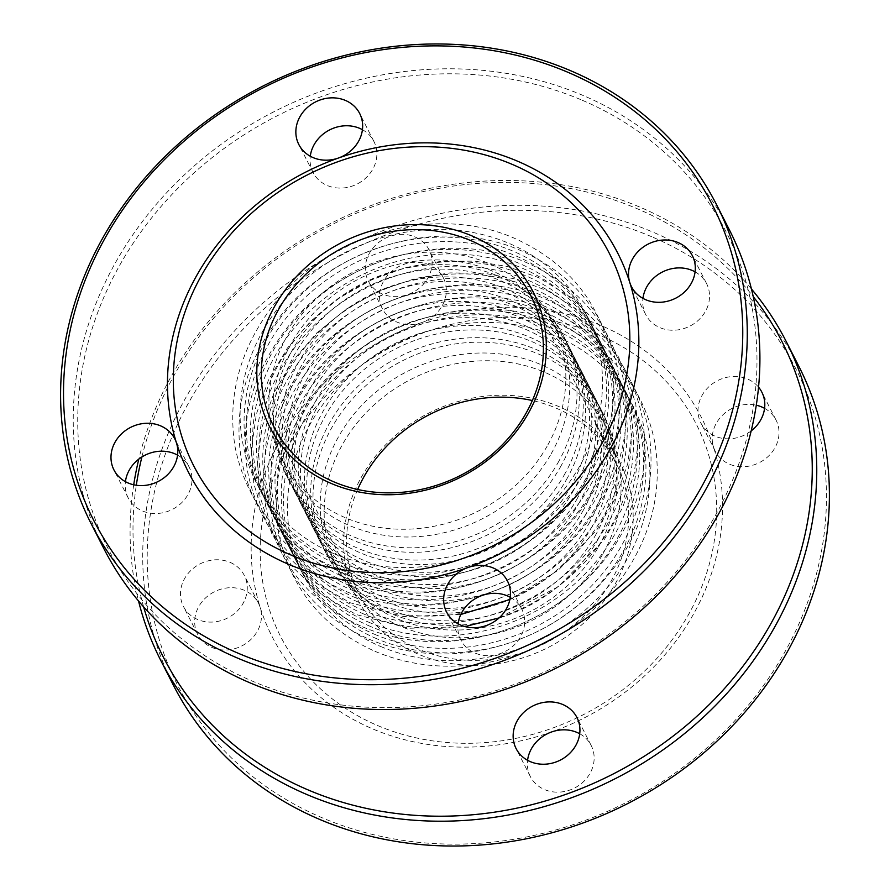 <?xml version="1.0" encoding="UTF-8"?>
<svg xmlns="http://www.w3.org/2000/svg" width="890" height="890" viewBox="0 0 890 890"><rect width="100%" height="100%" fill="white"/><g stroke="black" fill="none" stroke-linecap="round" stroke-linejoin="round"><path stroke-width="0.67" stroke-dasharray="4.45 3.34" d="M560.199 467.395A155.149 137.861 -27 0 0 565.817 340.336A155.149 137.861 -27 0 0 365.011 287.859A155.149 137.861 -27 0 0 289.283 481.101A155.149 137.861 -27 0 0 421.293 552.1A155.149 137.861 -27 0 0 560.199 467.395M564.138 475.149A155.149 137.861 -27 0 0 569.767 348.09A155.149 137.861 -27 0 0 368.961 295.614A155.149 137.861 -27 0 0 293.233 488.855A155.149 137.861 -27 0 0 425.242 559.866A155.149 137.861 -27 0 0 564.138 475.149M566.429 479.643A155.149 137.861 -27 0 0 572.048 352.596A155.149 137.861 -27 0 0 371.252 300.108A155.149 137.861 -27 0 0 295.524 493.349A155.149 137.861 -27 0 0 427.534 564.36A155.149 137.861 -27 0 0 566.429 479.643M570.379 487.409A155.149 137.861 -27 0 0 575.997 360.35A155.149 137.861 -27 0 0 375.191 307.862A155.149 137.861 -27 0 0 299.474 501.115A155.149 137.861 -27 0 0 431.483 572.114A155.149 137.861 -27 0 0 570.379 487.409M572.671 491.903A155.149 137.861 -27 0 0 578.289 364.844A155.149 137.861 -27 0 0 377.482 312.368A155.149 137.861 -27 0 0 301.766 505.609A155.149 137.861 -27 0 0 433.775 576.609A155.149 137.861 -27 0 0 572.671 491.903M576.62 499.657A155.149 137.861 -27 0 0 582.238 372.599A155.149 137.861 -27 0 0 381.432 320.122A155.149 137.861 -27 0 0 305.715 513.363A155.149 137.861 -27 0 0 437.724 584.374A155.149 137.861 -27 0 0 576.62 499.657M551.099 453.922A151.801 134.891 -27 0 0 556.595 329.6A151.801 134.891 -27 0 0 360.116 278.259A151.801 134.891 -27 0 0 286.035 467.328A151.801 134.891 -27 0 0 415.196 536.803A151.801 134.891 -27 0 0 551.099 453.922M557.908 462.9A155.149 137.861 -27 0 0 563.526 335.841A155.149 137.861 -27 0 0 362.72 283.354A155.149 137.861 -27 0 0 287.003 476.606A155.149 137.861 -27 0 0 419.012 547.606A155.149 137.861 -27 0 0 557.908 462.9M547.15 446.157A151.801 134.891 153 0 1 411.247 529.049A151.801 134.891 153 0 1 282.086 459.574A151.801 134.891 153 0 1 356.178 270.493A151.801 134.891 153 0 1 552.645 321.846A151.801 134.891 153 0 1 547.15 446.157M582.338 100.292A347.233 308.563 153 0 1 591.984 645.762A347.233 308.563 153 0 1 77.775 426.065A347.233 308.563 153 0 1 582.338 100.292M729.411 229.92A351.027 311.934 -27 0 0 583.351 95.575A351.027 311.934 -27 0 0 183.996 175.23A351.027 311.934 -27 0 0 103.741 548.396M362.43 129.695A34.154 30.349 153 0 1 373.9 141.432A34.154 30.349 153 0 1 357.235 183.974A34.154 30.349 153 0 1 313.024 172.426A34.154 30.349 153 0 1 310.287 156.239M695.09 271.839A34.154 30.349 153 0 1 706.571 283.576A34.154 30.349 153 0 1 689.895 326.118A34.154 30.349 153 0 1 645.695 314.559A34.154 30.349 153 0 1 642.958 298.373M510.226 597.257A34.154 30.349 153 0 1 521.707 608.994A34.154 30.349 153 0 1 505.031 651.536A34.154 30.349 153 0 1 460.831 639.988A34.154 30.349 153 0 1 458.094 623.801M177.566 455.124A34.154 30.349 153 0 1 189.036 466.861A34.154 30.349 153 0 1 172.371 509.403A34.154 30.349 153 0 1 128.16 497.844A34.154 30.349 153 0 1 125.423 481.668M357.647 489.467A144.202 128.149 -27 0 0 359.126 594.175A144.202 128.149 -27 0 0 419.123 649.366A144.202 128.149 -27 0 0 583.184 616.648A144.202 128.149 -27 0 0 616.158 463.345A144.202 128.149 -27 0 0 532.354 400.533M595.098 535.958A155.149 137.861 -27 0 0 600.717 408.899A155.149 137.861 -27 0 0 399.91 356.423A155.149 137.861 -27 0 0 324.183 549.664A155.149 137.861 -27 0 0 456.203 620.664A155.149 137.861 -27 0 0 595.098 535.958M591.149 528.204A155.149 137.861 -27 0 0 596.767 401.145A155.149 137.861 -27 0 0 395.961 348.657A155.149 137.861 -27 0 0 320.233 541.91A155.149 137.861 -27 0 0 452.253 612.91A155.149 137.861 -27 0 0 591.149 528.204M588.857 523.698A155.149 137.861 -27 0 0 594.476 396.651A155.149 137.861 -27 0 0 393.669 344.163A155.149 137.861 -27 0 0 317.953 537.404A155.149 137.861 -27 0 0 449.962 608.415A155.149 137.861 -27 0 0 588.857 523.698M584.908 515.944A155.149 137.861 -27 0 0 590.526 388.886A155.149 137.861 -27 0 0 389.72 336.409A155.149 137.861 -27 0 0 314.003 529.65A155.149 137.861 -27 0 0 446.012 600.661A155.149 137.861 -27 0 0 584.908 515.944M582.616 511.45A155.149 137.861 -27 0 0 588.234 384.391A155.149 137.861 -27 0 0 387.428 331.914A155.149 137.861 -27 0 0 311.711 525.156A155.149 137.861 -27 0 0 443.721 596.155A155.149 137.861 -27 0 0 582.616 511.45M578.667 503.696A155.149 137.861 -27 0 0 584.285 376.637A155.149 137.861 -27 0 0 383.49 324.149A155.149 137.861 -27 0 0 307.762 517.402A155.149 137.861 -27 0 0 439.771 588.401A155.149 137.861 -27 0 0 578.667 503.696M598.469 546.983A151.801 134.891 -27 0 0 603.965 422.672A151.801 134.891 -27 0 0 407.498 371.319A151.801 134.891 -27 0 0 333.405 560.4A151.801 134.891 -27 0 0 462.566 629.864A151.801 134.891 -27 0 0 598.469 546.983M597.379 540.452A155.149 137.861 -27 0 0 602.997 413.394A155.149 137.861 -27 0 0 402.202 360.917A155.149 137.861 -27 0 0 326.474 554.159A155.149 137.861 -27 0 0 458.484 625.169A155.149 137.861 -27 0 0 597.379 540.452M602.419 554.737A151.801 134.891 153 0 1 466.516 637.629A151.801 134.891 153 0 1 337.355 568.154A151.801 134.891 153 0 1 411.447 379.073A151.801 134.891 153 0 1 607.915 430.426A151.801 134.891 153 0 1 602.419 554.737M141.888 456.971A347.233 308.563 153 0 1 637.607 208.883A347.233 308.563 153 0 1 753.24 296.615M143.646 606.924A347.233 308.563 153 0 1 136.304 485.261M751.46 289.005A351.027 311.934 -27 0 0 640.21 207.259A351.027 311.934 -27 0 0 138.807 459.118M133.711 484.783A351.027 311.934 -27 0 0 138.54 600.995M173.227 684.899A351.027 311.934 153 0 1 253.483 311.734A351.027 311.934 153 0 1 652.837 232.079A351.027 311.934 153 0 1 798.897 366.413M414.963 236.94A34.154 30.349 153 0 1 429.169 250.012A34.154 30.349 153 0 1 412.504 292.554A34.154 30.349 153 0 1 368.293 281.006A34.154 30.349 153 0 1 376.103 244.694A34.154 30.349 153 0 1 414.963 236.94M751.193 430.882A34.154 30.349 153 0 1 700.964 423.139A34.154 30.349 153 0 1 708.774 386.827A34.154 30.349 153 0 1 747.633 379.084A34.154 30.349 153 0 1 758.558 387.161M230.098 562.369A34.154 30.349 153 0 1 244.305 575.441A34.154 30.349 153 0 1 227.64 617.983A34.154 30.349 153 0 1 183.429 606.424A34.154 30.349 153 0 1 191.239 570.123A34.154 30.349 153 0 1 230.098 562.369M651.825 236.796A347.233 308.563 -27 0 0 147.251 562.569A347.233 308.563 -27 0 0 661.459 782.265A347.233 308.563 -27 0 0 651.825 236.796M579.713 733.76A34.154 30.349 153 0 1 591.183 745.497A34.154 30.349 153 0 1 574.517 788.039A34.154 30.349 153 0 1 530.307 776.481A34.154 30.349 153 0 1 527.57 760.305M764.577 408.332A34.154 30.349 153 0 1 776.047 420.069A34.154 30.349 153 0 1 759.381 462.611A34.154 30.349 153 0 1 715.171 451.063A34.154 30.349 153 0 1 713.491 446.947A240.979 214.134 153 0 1 551.577 731.969A240.979 214.134 153 0 1 372.354 728.754A240.979 214.134 153 0 1 260.203 607.481A34.154 30.349 153 0 1 239.588 646.963A34.154 30.349 153 0 1 197.647 634.348A34.154 30.349 153 0 1 205.457 598.035A34.154 30.349 153 0 1 244.305 590.293A34.154 30.349 153 0 1 258.523 603.364A34.154 30.349 153 0 1 260.203 607.481A240.979 214.134 153 0 1 422.116 322.447A34.154 30.349 153 0 1 382.511 308.93A34.154 30.349 153 0 1 390.321 272.618A34.154 30.349 153 0 1 429.169 264.864A34.154 30.349 153 0 1 443.387 277.936A34.154 30.349 153 0 1 422.116 322.447A240.979 214.134 153 0 1 713.491 446.947A34.154 30.349 153 0 1 722.558 415.163A34.154 30.349 153 0 1 756.289 405.217M418.111 654.094A148.007 131.52 153 0 1 414.006 421.604A148.007 131.52 153 0 1 633.168 515.243A148.007 131.52 153 0 1 418.111 654.094M377.538 725.506A233.391 207.392 -27 0 0 716.673 506.555A233.391 207.392 -27 0 0 371.063 358.881A233.391 207.392 -27 0 0 377.538 725.506M339.524 565.662A185.265 164.628 -27 0 0 608.738 391.856A185.265 164.628 -27 0 0 334.384 274.632A185.265 164.628 -27 0 0 339.524 565.662M343.473 573.427A185.265 164.628 153 0 1 338.334 282.397A185.265 164.628 153 0 1 612.687 399.61A185.265 164.628 153 0 1 343.473 573.427M345.765 577.922A185.265 164.628 -27 0 0 614.979 404.116A185.265 164.628 -27 0 0 340.625 286.892A185.265 164.628 -27 0 0 345.765 577.922M349.714 585.676A185.265 164.628 153 0 1 344.575 294.646A185.265 164.628 153 0 1 618.917 411.87A185.265 164.628 153 0 1 349.714 585.676M352.006 590.17A185.265 164.628 -27 0 0 621.209 416.364A185.265 164.628 -27 0 0 346.866 299.14A185.265 164.628 -27 0 0 352.006 590.17M355.955 597.935A185.265 164.628 153 0 1 350.805 306.894A185.265 164.628 153 0 1 625.158 424.118A185.265 164.628 153 0 1 355.955 597.935M333.294 553.413A185.265 164.628 -27 0 0 602.497 379.607A185.265 164.628 -27 0 0 328.143 262.383A185.265 164.628 -27 0 0 333.294 553.413M337.243 561.167A185.265 164.628 153 0 1 332.092 270.137A185.265 164.628 153 0 1 606.446 387.361A185.265 164.628 153 0 1 337.243 561.167M374.423 634.225A185.265 164.628 -27 0 0 643.637 460.419A185.265 164.628 -27 0 0 369.283 343.195A185.265 164.628 -27 0 0 374.423 634.225M370.485 626.471A185.265 164.628 153 0 1 365.334 335.441A185.265 164.628 153 0 1 639.688 452.665A185.265 164.628 153 0 1 370.485 626.471M368.193 621.977A185.265 164.628 -27 0 0 637.396 448.159A185.265 164.628 -27 0 0 363.053 330.947A185.265 164.628 -27 0 0 368.193 621.977M364.244 614.222A185.265 164.628 153 0 1 359.104 323.181A185.265 164.628 153 0 1 633.446 440.405A185.265 164.628 153 0 1 364.244 614.222M361.952 609.717A185.265 164.628 -27 0 0 631.166 435.911A185.265 164.628 -27 0 0 356.812 318.687A185.265 164.628 -27 0 0 361.952 609.717M358.003 601.963A185.265 164.628 153 0 1 352.863 310.933A185.265 164.628 153 0 1 627.216 428.157A185.265 164.628 153 0 1 358.003 601.963M380.664 646.485A185.265 164.628 -27 0 0 649.878 472.668A185.265 164.628 -27 0 0 375.524 355.455A185.265 164.628 -27 0 0 380.664 646.485M376.715 638.731A185.265 164.628 153 0 1 371.575 347.69A185.265 164.628 153 0 1 645.929 464.914A185.265 164.628 153 0 1 376.715 638.731M337.777 578.266C284.789 554.214 252.649 514.565 241.346 459.296C233.636 411.403 244.817 366.191 274.877 323.637C329.044 245.762 444.855 213.111 526.279 253.161C576.397 277.691 606.858 316.529 617.671 369.695C625.436 417.566 614.323 462.8 584.307 505.375C531.263 581.66 418.979 615.001 337.777 578.266M344.007 590.526C291.03 566.474 258.879 526.813 247.587 471.544C239.877 423.662 251.047 378.439 281.107 335.886C335.285 258.011 451.085 225.37 532.52 265.409C582.627 289.94 613.088 328.788 623.901 381.944C631.678 429.826 620.553 475.049 590.548 517.635C537.504 593.908 425.209 627.25 344.007 590.526M460.786 614.489L403.849 616.581L350.248 602.775L315.093 582.583L286.357 555.026L265.576 521.518L253.817 483.804L251.414 449.05L256.398 413.961L268.535 379.897L287.348 348.146L311.155 320.812L339.624 297.738L371.764 279.727L406.418 267.412L440.483 261.404L474.626 261.126L507.734 266.599L538.75 277.669L572.059 298.05L599.226 325.173L618.906 357.747L630.142 394.203L632.59 428.947L627.661 464.035L615.557 498.111L596.79 529.884L558.208 570.268L509.848 599.548M331.536 566.018C278.548 541.966 246.408 502.305 235.105 447.036C227.395 399.154 238.576 353.931 268.635 311.378C322.803 233.503 438.614 200.862 520.038 240.901C570.156 265.431 600.616 304.28 611.43 357.435C619.206 405.317 608.081 450.54 578.077 493.127C525.022 569.4 412.738 602.741 331.536 566.018M565.817 340.336L563.526 335.841M289.283 481.101L287.003 476.606M572.048 352.596L569.767 348.09M295.524 493.349L293.233 488.855M578.289 364.844L575.997 360.35M301.766 505.609L299.474 501.115M556.595 329.6L552.645 321.846M286.035 467.328L282.086 459.574M273.842 426.655L359.126 594.175M530.874 295.825L616.158 463.345M373.9 141.432L359.694 113.52M313.024 172.426L298.818 144.503M706.571 283.576L692.353 255.653M645.695 314.559L631.477 286.636M521.707 608.994L507.489 581.07M460.831 639.988L446.613 612.064M189.036 466.861L174.829 438.937M128.16 497.844L113.953 469.931M368.727 639.076C403.092 653.471 439.682 657.41 478.486 650.913C536.347 639.843 582.438 610.896 616.77 564.082C646.084 521.329 656.586 476.161 648.265 428.591C637.351 377.594 608.07 339.891 560.389 315.472C478.442 272.996 359.538 305.837 304.992 385.593C275.355 428.168 264.508 473.28 272.451 520.939C283.954 575.808 316.05 615.19 368.727 639.076M362.486 626.816C396.862 641.212 433.441 645.161 472.245 638.664C530.106 627.584 576.208 598.636 610.529 551.822C639.854 509.069 650.345 463.901 642.024 416.331C631.121 365.345 601.829 327.631 554.147 303.212C472.201 260.748 353.297 293.589 298.751 373.333C269.114 415.908 258.267 461.031 266.21 508.68C277.713 563.548 309.809 602.931 362.486 626.816M499.145 617.883L558.175 586.71L604.288 539.574L622.577 507.712L634.181 473.636L638.653 438.648L635.783 404.082L624.658 368.983L605.667 337.532L579.69 311.133L547.917 290.963L517.09 279.282L484.049 273.208L449.862 272.907L415.63 278.381L379.719 290.641L346.41 308.997L316.974 332.782L292.521 361.084L273.998 392.835L262.127 426.844L257.388 461.821L259.969 496.431L271.839 533.889L292.632 567.141L321.268 594.498L356.256 614.567L408.977 628.273L465.003 626.582M374.968 651.324C409.333 665.72 445.923 669.669 484.727 663.172C542.589 652.092 588.679 623.145 623 576.331C652.326 533.577 662.827 488.41 654.506 440.839C643.592 389.853 614.3 352.14 566.63 327.72C484.672 285.256 365.768 318.097 311.233 397.841C281.596 440.416 270.749 485.528 278.681 533.188C290.184 588.056 322.28 627.439 374.968 651.324M602.997 413.394L600.717 408.899M326.474 554.159L324.183 549.664M596.767 401.145L594.476 396.651M320.233 541.91L317.953 537.404M590.526 388.886L588.234 384.391M314.003 529.65L311.711 525.156M584.285 376.637L582.238 372.599M307.762 517.402L305.715 513.363M607.915 430.426L603.965 422.672M337.355 568.154L333.405 560.4M443.387 277.936L429.169 250.012M382.511 308.93L368.293 281.006M776.047 420.069L761.84 392.156M715.171 451.063L700.964 423.139M591.183 745.497L576.976 717.574M530.307 776.481L516.1 748.568M258.523 603.364L244.305 575.441M197.647 634.348L183.429 606.424"/><path stroke-width="1.33" d="M91.103 523.587L103.741 548.396A351.027 311.934 -27 0 0 249.79 682.741A351.027 311.934 -27 0 0 649.155 603.086A351.027 311.934 -27 0 0 729.411 229.92L716.773 205.101A351.027 311.934 153 0 1 636.517 578.266A351.027 311.934 153 0 1 237.163 657.921A351.027 311.934 153 0 1 91.103 523.587A351.027 311.934 153 0 1 171.369 150.41A351.027 311.934 153 0 1 570.724 70.755A351.027 311.934 153 0 1 716.773 205.101M310.287 156.239A34.154 30.349 153 0 1 359.694 128.36A34.154 30.349 153 0 1 362.43 129.695M642.958 298.373A34.154 30.349 153 0 1 692.353 270.504A34.154 30.349 153 0 1 695.09 271.839M458.094 623.801A34.154 30.349 153 0 1 507.489 595.922A34.154 30.349 153 0 1 510.226 597.257M125.423 481.668A34.154 30.349 153 0 1 174.829 453.789A34.154 30.349 153 0 1 177.566 455.124M568.132 72.379A347.233 308.563 -27 0 0 63.557 398.142A347.233 308.563 -27 0 0 577.766 617.849A347.233 308.563 -27 0 0 568.132 72.379M629.797 282.519A34.154 30.349 153 0 1 641.145 248.688A34.154 30.349 153 0 1 678.147 242.581A34.154 30.349 153 0 1 692.353 255.653A34.154 30.349 153 0 1 675.688 298.195A34.154 30.349 153 0 1 631.477 286.636A34.154 30.349 153 0 1 629.797 282.519A240.979 214.134 153 0 1 467.884 567.553A34.154 30.349 153 0 1 493.282 567.998A34.154 30.349 153 0 1 507.489 581.07A34.154 30.349 153 0 1 490.824 623.612A34.154 30.349 153 0 1 446.613 612.064A34.154 30.349 153 0 1 467.884 567.553A240.979 214.134 153 0 1 288.66 564.327A240.979 214.134 153 0 1 176.509 443.053A34.154 30.349 153 0 1 155.883 482.547A34.154 30.349 153 0 1 113.953 469.931A34.154 30.349 153 0 1 121.752 433.619A34.154 30.349 153 0 1 160.612 425.865A34.154 30.349 153 0 1 174.829 438.937A34.154 30.349 153 0 1 176.509 443.053A240.979 214.134 153 0 1 338.423 158.031A34.154 30.349 153 0 1 298.818 144.503A34.154 30.349 153 0 1 306.627 108.191A34.154 30.349 153 0 1 345.476 100.448A34.154 30.349 153 0 1 359.694 113.52A34.154 30.349 153 0 1 338.423 158.031A240.979 214.134 153 0 1 629.797 282.519M333.85 481.846A144.202 128.149 -27 0 0 497.911 449.127A144.202 128.149 -27 0 0 530.874 295.825A144.202 128.149 -27 0 0 344.23 247.042A144.202 128.149 -27 0 0 273.842 426.655A144.202 128.149 -27 0 0 333.85 481.846M331.258 483.47A148.007 131.52 153 0 1 327.142 250.969A148.007 131.52 153 0 1 546.315 344.619A148.007 131.52 153 0 1 331.258 483.47M290.685 554.882A233.391 207.392 -27 0 0 629.82 335.919A233.391 207.392 -27 0 0 284.21 188.257A233.391 207.392 -27 0 0 290.685 554.882M532.354 400.533A144.202 128.149 -27 0 0 357.647 489.467M753.24 296.615A347.233 308.563 153 0 1 612.609 774.278A347.233 308.563 153 0 1 143.646 606.924M136.304 485.261A347.233 308.563 153 0 1 141.888 456.971M138.807 459.118A351.027 311.934 -27 0 0 133.711 484.783M138.54 600.995A351.027 311.934 -27 0 0 160.589 660.08A351.027 311.934 -27 0 0 306.649 794.425A351.027 311.934 -27 0 0 706.004 714.77A351.027 311.934 -27 0 0 786.259 341.604A351.027 311.934 -27 0 0 751.46 289.005M786.259 341.604L798.897 366.413A351.027 311.934 153 0 1 718.631 739.59A351.027 311.934 153 0 1 319.276 819.245A351.027 311.934 153 0 1 173.227 684.899L160.589 660.08M758.558 387.161A34.154 30.349 153 0 1 761.84 392.156A34.154 30.349 153 0 1 751.193 430.882M562.758 704.502A34.154 30.349 153 0 1 576.976 717.574A34.154 30.349 153 0 1 560.299 760.116A34.154 30.349 153 0 1 516.1 748.568A34.154 30.349 153 0 1 523.91 712.256A34.154 30.349 153 0 1 562.758 704.502M527.57 760.305A34.154 30.349 153 0 1 551.577 731.969A34.154 30.349 153 0 1 576.976 732.426A34.154 30.349 153 0 1 579.713 733.76M756.289 405.217A34.154 30.349 153 0 1 761.84 407.008A34.154 30.349 153 0 1 764.577 408.332M509.848 599.548L460.786 614.489M465.003 626.582L499.145 617.883"/></g></svg>
